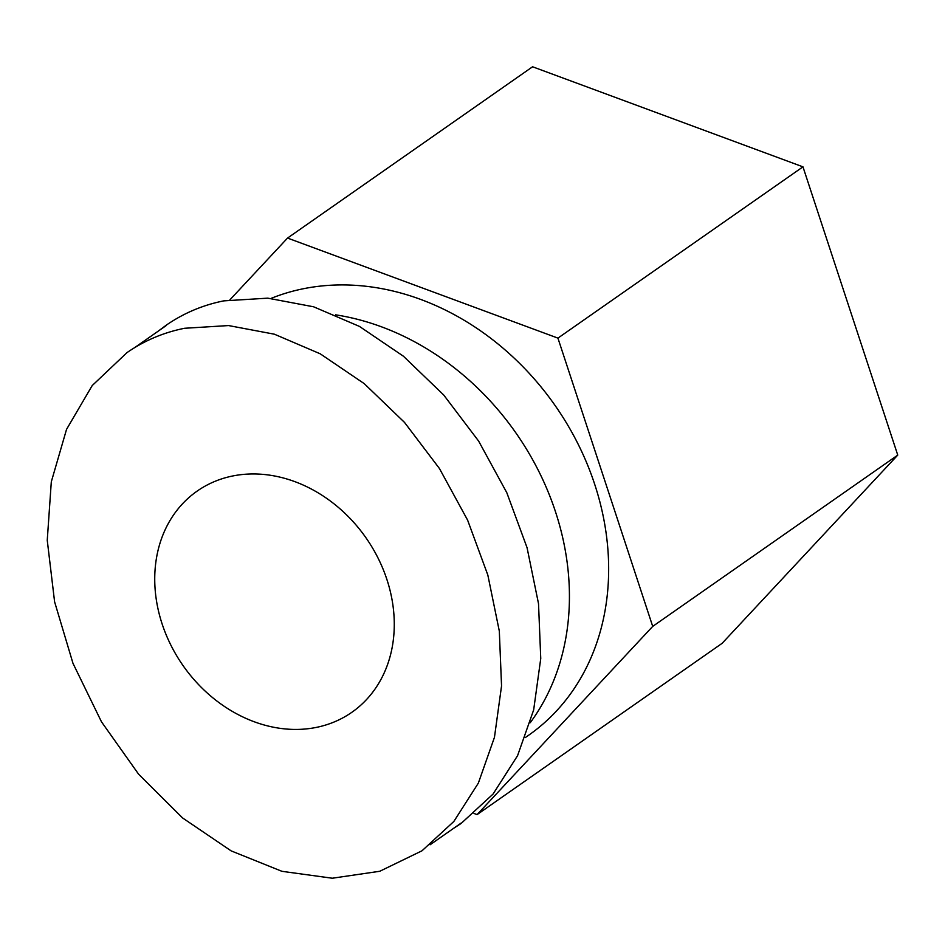 <?xml version="1.0" encoding="UTF-8"?>
<svg xmlns="http://www.w3.org/2000/svg" width="945" height="945" viewBox="0 0 945 945"><rect width="100%" height="100%" fill="white"/><g stroke="black" fill="none" stroke-linecap="round" stroke-linejoin="round"><path stroke-width="1.42" d="M229.954 299.778L287.54 238.069L532.578 66.776L802.966 166.84L897.75 455.1L722.134 643.321L477.095 814.602L474.012 813.456M287.54 238.069L557.928 338.121L802.966 166.84M557.928 338.121L652.711 626.393L897.75 455.1M652.711 626.393L477.095 814.602M271.038 298.407A255.055 210.853 55 0 1 568.075 425.675A255.055 210.853 55 0 1 528.444 735.375L525.266 737.596M335.581 314.827A255.055 210.853 55 0 1 541.343 476.54A255.055 210.853 55 0 1 530.239 722.701M184.606 328.269L228.56 325.564L274.393 334.199L320.249 353.82L364.215 383.623L404.495 422.391L439.437 468.507L467.598 520.104L487.833 575.056L499.314 631.095L501.547 685.928L494.459 737.313L478.347 783.11L453.848 821.465L421.99 850.795L379.784 871.266L332.297 878.224L281.917 871.314L231.159 850.89L182.586 817.957L138.608 774.191L101.458 721.779L72.978 663.331L54.597 601.811L47.25 540.268L51.302 481.82L66.54 429.373L92.208 385.572L127.008 352.603C144.431 340.578 163.627 332.463 184.606 328.269M158.122 331.222L166.214 325.198C183.637 313.173 202.832 305.058 223.811 300.864L267.766 298.159L313.61 306.794L359.454 326.415L403.42 356.218L443.701 394.986L478.642 441.102L506.803 492.699L527.05 547.651L538.52 603.69L540.753 658.523L533.665 709.896L517.553 755.705L493.054 794.06L461.195 823.39L453.659 828.293M162.115 623.913A134.97 111.569 55 0 1 197.174 491.081A134.97 111.569 55 0 1 365.951 537.776A134.97 111.569 55 0 1 351.823 712.317A134.97 111.569 55 0 1 162.115 623.913M430.093 844.771L461.006 823.154M134.544 347.701L166.403 325.434"/></g></svg>
